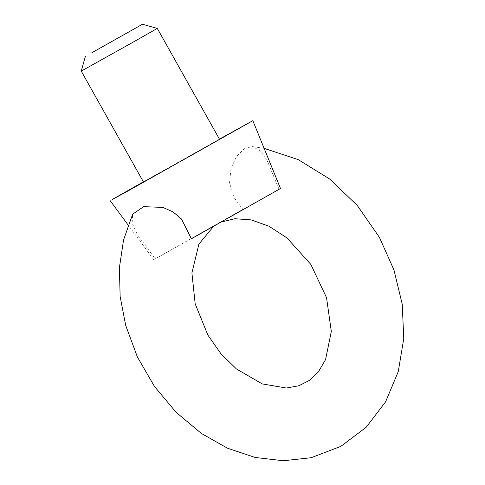 <?xml version="1.0" encoding="UTF-8"?>
<svg xmlns="http://www.w3.org/2000/svg" width="485" height="485" viewBox="0 0 485 485"><rect width="100%" height="100%" fill="white"/><g stroke="black" fill="none" stroke-linecap="round" stroke-linejoin="round"><path stroke-width="0.36" stroke-dasharray="2.42 1.82" d="M191.387 238.778L217.098 224.082L155.182 258.893L137.17 234.261L132.156 223.07L132.635 214.212M213.57 226.356L221.324 222.003M279.02 189.271L267.326 160.965L260.312 150.805L252.418 146.597L244.343 148.731L236.631 156.37L230.999 168.313L229.55 182.657L233.861 197.304L242.815 209.387L217.098 224.082L280.488 188.513M81.244 71.107L157.31 28.421M143.378 181.827L219.444 139.14M155.182 258.893L242.815 209.387M219.559 139.353L143.493 182.039M264.125 148.361L252.418 146.597M153.709 259.657L128.131 224.991"/><path stroke-width="0.73" d="M264.125 148.361L298.196 159.62L329.77 179.08L357.293 205.482L379.403 237.323L393.972 269.975L402.247 304.265L403.756 338.663L398.258 371.619L385.575 401.871L366.096 427.358L340.749 446.412L311.115 457.725L283.361 460.75L255.11 457.458L227.477 448.188L201.414 433.463L176.043 412.238L154.424 386.387L137.4 357.008L125.67 325.32L120.141 296.468L119.389 267.732L123.548 240.008L132.635 214.212L143.645 206.658L162.905 207.416L172.969 211.854L181.535 219.093L191.387 238.778L280.488 188.513L252.843 120.674L126.276 191.908L112.429 199.39L143.378 181.827M91.841 52.744L142.463 24.25L91.841 52.744M142.463 24.25L157.31 28.421L132.072 42.747L81.244 71.107L85.415 56.266M219.444 139.14L252.843 120.674M81.244 71.107L143.493 182.039L194.327 153.678L219.559 139.353L157.31 28.421M213.57 226.356L198.905 244.137L191.902 272.879L195.182 303.871L207.853 335.044L220.839 353.632L236.401 368.933L262.27 383.92L286.32 388.018L298.857 385.751L309.448 380.379L318.409 371.801L325.55 359.634L331.316 331.437L326.544 297.699L310.885 264.477L286.92 237.862L268.866 226.168L250.987 219.863L234.879 218.735L221.324 222.003M128.131 224.991L110.216 200.711"/></g></svg>
